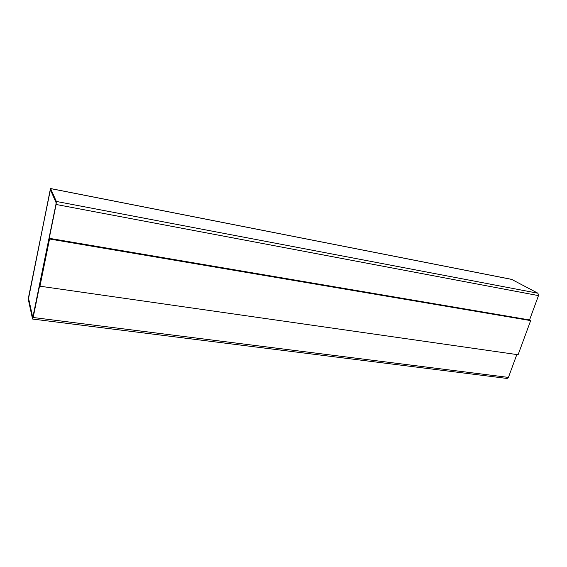 <?xml version="1.0" encoding="UTF-8"?>
<svg xmlns="http://www.w3.org/2000/svg" width="567" height="567" viewBox="0 0 567 567"><rect width="100%" height="100%" fill="white"/><g stroke="black" fill="none" stroke-linecap="round" stroke-linejoin="round"><path stroke-width="0.85" d="M56.105 204.474L33.169 317.499L508.429 377.409L516.821 354.559L508.429 377.409L33.169 317.499L32.617 319.051L28.378 299.752L28.641 296.832L50.576 188.542L56.339 201.441L56.105 204.474L538.487 295.613L56.105 204.474L56.339 201.441L537.955 293.238L56.339 201.441L50.633 188.598L512.157 279.503L50.633 188.598L28.641 296.832L28.378 299.752L32.517 318.881L33.169 317.499L56.105 204.474M529.543 319.944L538.487 295.613L537.955 293.238L511.703 279.411L537.955 293.238L538.487 295.613L529.543 319.944M49.308 238.317L529.514 319.93L530.662 320.603L518.103 354.744L39.966 286.2L49.549 239.012L530.662 320.603L529.514 319.93L49.308 238.317L49.549 239.012L49.308 238.317L39.754 285.399L49.308 238.317M32.617 319.051L507.146 378.458L508.429 377.409L507.146 378.451M50.052 190.632L28.726 297.214L28.598 298.681L32.794 317.839L55.977 204.177L56.09 202.66L50.399 189.747L56.09 202.66L55.977 204.177L32.744 317.754L28.598 298.681L28.726 297.214L50.052 190.632M32.829 317.818L28.655 298.689L28.789 297.228L50.116 190.647L28.789 297.228L28.655 298.689L32.829 317.818M39.754 285.399L39.966 286.2L39.754 285.399M518.103 354.744L530.662 320.603L49.549 239.012L39.966 286.2L518.103 354.744M50.576 188.542L511.937 279.425"/></g></svg>

